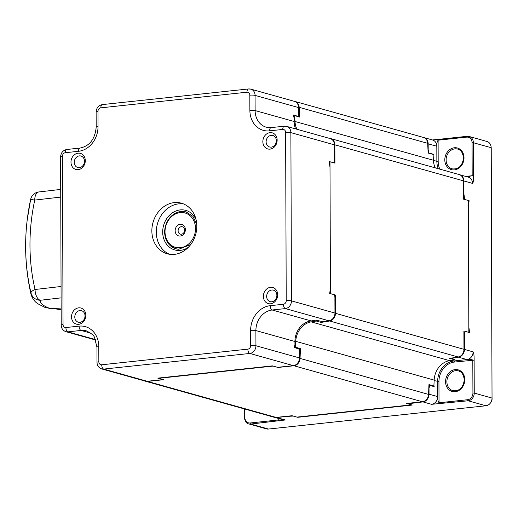 <?xml version="1.0" encoding="UTF-8"?>
<svg xmlns="http://www.w3.org/2000/svg" width="518" height="518" viewBox="0 0 518 518"><rect width="100%" height="100%" fill="white"/><g stroke="black" fill="none" stroke-linecap="round" stroke-linejoin="round"><path stroke-width="0.78" d="M329.532 138.397A7.168 6.041 105.6 0 1 330.665 138.578A7.168 6.041 105.6 0 1 334.868 144.82L334.932 163.131L329.985 161.745L330.445 293.628L335.392 295.014L335.457 313.325A7.168 6.041 105.6 0 1 329.668 320.998L321.186 322.416L316.245 321.031L311.169 321.879A19.108 16.116 -74.4 0 0 295.759 341.349L295.513 347.222A149.987 126.496 105.6 0 1 294.962 347.785M433.456 386.441A149.987 126.496 -74.4 0 0 433.909 385.981L434.155 380.108A19.108 16.116 105.6 0 1 449.559 360.638L454.642 359.79L449.695 358.404L458.177 356.986A7.168 6.041 -74.4 0 0 463.966 349.313L463.901 331.002L468.842 332.388L468.382 200.505L463.442 199.126L463.377 180.814A7.168 6.041 -74.4 0 0 459.175 174.566L330.665 138.578M454.642 359.79A149.987 126.496 -74.4 0 0 454.992 359.233M435.295 167.884A19.108 16.116 105.6 0 1 433.385 160.243L433.1 154.429A149.987 126.496 -74.4 0 0 432.647 154.066M299.262 349.812A149.987 126.496 -74.4 0 0 300.453 348.608L300.045 358.424L428.554 394.412A7.168 6.041 -74.4 0 1 422.455 401.761L406.546 403.457L411.493 404.843L296.937 417.1L291.997 415.721L276.094 417.417A7.168 6.041 -74.4 0 1 274.139 417.262L145.623 381.267A7.168 6.041 105.6 0 1 144.995 381.047M321.186 322.416A149.987 126.496 -74.4 0 0 321.782 321.477M334.803 296.419A149.987 126.496 -74.4 0 0 335.392 295.014M316.679 320.344A149.987 126.496 105.6 0 1 316.245 321.031M294.146 115.223A149.987 126.496 105.6 0 1 294.703 115.669L294.988 121.484A19.108 16.116 -74.4 0 0 296.976 129.28M300.045 358.424A7.168 6.041 105.6 0 1 293.946 365.766L278.036 367.469L273.096 366.084L158.547 378.341A149.987 126.496 105.6 0 1 158.068 378.121M433.1 154.429L428.153 153.043L427.674 143.324A7.168 6.041 -74.4 0 0 423.484 137.451L294.975 101.457A7.168 6.041 105.6 0 1 299.164 107.33L299.644 117.049L294.703 115.669M334.932 163.131A149.987 126.496 -74.4 0 0 334.227 161.622M299.644 117.049A149.987 126.496 -74.4 0 0 298.18 115.896M294.328 101.321A7.168 6.041 105.6 0 1 294.975 101.457M158.547 378.341L163.487 379.726L147.585 381.429A7.168 6.041 105.6 0 1 145.623 381.267M278.036 367.469A149.987 126.496 -74.4 0 0 278.503 367.152M295.513 347.222L300.453 348.608M428.554 394.412L428.962 384.602L433.909 385.981M174.424 254.37A26.269 22.157 -74.4 0 0 196.536 230.296A26.269 22.157 -74.4 0 0 181.417 203.192A26.269 22.157 -74.4 0 0 174.242 202.609A26.269 22.157 -74.4 0 0 152.137 226.683A26.269 22.157 -74.4 0 0 167.249 253.788A26.269 22.157 -74.4 0 0 174.424 254.37M70.985 162.186A8.359 7.051 -74.4 0 0 78.166 169.658A8.359 7.051 -74.4 0 0 85.289 160.658A8.359 7.051 -74.4 0 0 78.108 153.186A8.359 7.051 -74.4 0 0 70.985 162.186M262.84 141.66A8.359 7.051 -74.4 0 0 270.02 149.126A8.359 7.051 -74.4 0 0 277.143 140.125A8.359 7.051 -74.4 0 0 269.962 132.66A8.359 7.051 -74.4 0 0 262.84 141.66M71.523 316.854A8.359 7.051 -74.4 0 0 78.704 324.32A8.359 7.051 -74.4 0 0 85.826 315.32A8.359 7.051 -74.4 0 0 78.645 307.847A8.359 7.051 -74.4 0 0 71.523 316.854M263.377 296.322A8.359 7.051 -74.4 0 0 270.564 303.794A8.359 7.051 -74.4 0 0 277.687 294.787A8.359 7.051 -74.4 0 0 270.506 287.322A8.359 7.051 -74.4 0 0 263.377 296.322M101.716 364.776A3.82 1.949 83.9 0 0 103.71 369.094A7.168 6.041 105.6 0 1 101.755 368.939L145.247 381.118A7.168 6.041 -74.4 0 0 147.203 381.28L161.422 379.759L162.251 379.383L157.802 378.134L272.358 365.876L276.806 367.126L279.111 367.165L293.33 365.643A7.168 6.041 -74.4 0 0 299.436 357.925L299.41 350.064L298.666 348.821L294.218 347.578L294.949 344.664L294.936 341.504A19.108 16.116 105.6 0 1 311.221 320.933L315.935 320.137L322.021 321.497L328.852 320.765A7.168 6.041 -74.4 0 0 334.958 313.053L334.9 296.684L334.155 294.664L329.707 293.421L330.426 287.95L330.005 167.424L329.247 161.538L333.696 162.788L334.427 161.189L334.369 144.82A7.168 6.041 -74.4 0 0 330.173 138.571L286.674 126.392A7.168 6.041 105.6 0 1 290.876 132.634L291.466 300.867A7.168 6.041 105.6 0 1 285.36 308.586L272.177 309.997A19.108 16.116 -74.4 0 0 255.892 330.568L255.944 345.746A7.168 6.041 105.6 0 1 249.838 353.457A3.82 1.949 -96.1 0 1 247.844 349.138A3.341 2.823 105.6 0 0 250.699 345.538L250.641 330.367A22.928 19.334 -74.4 0 1 270.182 305.678L283.365 304.267A3.341 2.823 105.6 0 0 286.214 300.667L285.632 132.433A3.341 2.823 105.6 0 0 282.757 129.442L269.574 130.853A22.928 19.334 -74.4 0 1 249.877 110.366L249.825 95.189A3.341 2.823 105.6 0 0 246.95 92.204L100.822 107.841A3.341 2.823 105.6 0 0 97.973 111.441L98.025 126.612A22.928 19.334 -74.4 0 1 78.483 151.301L65.3 152.713A3.341 2.823 105.6 0 0 62.451 156.313L63.041 324.546A3.341 2.823 105.6 0 0 65.909 327.538L79.092 326.126A22.928 19.334 -74.4 0 1 98.796 346.613L98.847 361.791A3.341 2.823 105.6 0 0 101.716 364.776L247.844 349.138M295.558 128.878A19.108 16.116 105.6 0 1 294.172 121.503L294.159 118.35L293.408 115.015L297.856 116.265L298.595 115.436L298.562 107.576A7.168 6.041 -74.4 0 0 294.366 101.334L250.874 89.148A7.168 6.041 105.6 0 1 255.07 95.396L255.121 110.567A19.108 16.116 -74.4 0 0 266.317 127.221L271.147 127.609A3.82 1.949 83.9 0 0 269.574 130.853M169.509 254.273A26.269 22.157 105.6 0 1 156.799 226.573A26.269 22.157 105.6 0 1 178.691 203.852A26.269 22.157 105.6 0 1 183.605 203.95M276.877 295.357A5.97 5.038 -74.4 0 0 273.381 290.151A5.97 5.038 -74.4 0 0 266.66 296.451A5.97 5.038 -74.4 0 0 270.156 301.651A5.97 5.038 -74.4 0 0 276.877 295.357M276.34 140.695A5.97 5.038 -74.4 0 0 272.837 135.489A5.97 5.038 -74.4 0 0 266.116 141.783A5.97 5.038 -74.4 0 0 269.619 146.989A5.97 5.038 -74.4 0 0 276.34 140.695M85.023 315.883A5.97 5.038 -74.4 0 0 81.52 310.683A5.97 5.038 -74.4 0 0 74.799 316.977A5.97 5.038 -74.4 0 0 78.302 322.183A5.97 5.038 -74.4 0 0 85.023 315.883M84.479 161.221A5.97 5.038 -74.4 0 0 80.983 156.022A5.97 5.038 -74.4 0 0 74.262 162.315A5.97 5.038 -74.4 0 0 77.765 167.521A5.97 5.038 -74.4 0 0 84.479 161.221M178.535 212.872A17.826 15.035 105.6 0 1 180.206 212.587A17.826 15.035 105.6 0 1 195.519 228.516A17.826 15.035 105.6 0 1 180.329 247.714A17.826 15.035 105.6 0 1 169.813 244.017A17.826 15.035 105.6 0 1 165.009 231.786A17.826 15.035 105.6 0 1 178.535 212.872L180.886 212.322A19.108 16.116 105.6 0 1 182.673 212.017A19.108 16.116 105.6 0 1 187.011 212.231M176.722 248.97A19.108 16.116 105.6 0 1 171.536 245.707L169.813 244.017M180.283 236.033A5.97 5.038 -74.4 0 0 185.373 229.603A5.97 5.038 -74.4 0 0 180.245 224.268A5.97 5.038 -74.4 0 0 175.155 230.698A5.97 5.038 -74.4 0 0 180.283 236.033M181.391 234.227A3.82 3.225 -74.4 0 0 184.609 230.724A3.82 3.225 -74.4 0 0 182.407 226.78A3.82 3.225 -74.4 0 0 181.365 226.696A3.82 3.225 -74.4 0 0 178.147 230.199A3.82 3.225 -74.4 0 0 180.348 234.142A3.82 3.225 -74.4 0 0 181.391 234.227M432.446 139.964L438.403 139.407M428.121 152.383A149.987 126.496 -74.4 0 1 428.936 153.03L428.185 149.728A152.467 128.587 -74.4 0 0 427.985 149.572M423.776 137.542A7.168 6.041 105.6 0 1 423.97 137.587A7.168 6.041 105.6 0 1 428.166 143.829L428.185 149.728M433.139 155.258L433.385 154.273L428.936 153.03M433.391 160.34L436.868 161.312L436.816 146.257C436.577 144.03 437.011 142.003 438.105 140.19L466.718 137.128A0.958 0.486 -96.1 0 1 467.113 136.312A0.958 0.486 -96.1 0 1 467.21 136.325A7.168 6.041 105.6 0 1 469.166 136.48A7.168 6.041 105.6 0 1 473.368 142.728L472.053 142.677L472.17 175.615L467.417 176.891M463.921 337.548A152.467 128.587 -74.4 0 0 464.413 336.454L464.458 349.436A7.168 6.041 105.6 0 1 458.352 357.155L455.128 357.498M451.547 360.308L453.923 360.975L467.003 359.576A7.168 6.041 -74.4 0 0 473.109 351.858C473.821 352.603 474.158 355.361 474.125 360.139L474.242 393.078L492.035 398.064L491.161 147.708A7.168 6.041 -74.4 0 0 491.116 146.924A7.168 6.041 -74.4 0 0 486.959 141.466L469.166 136.48L467.113 136.312L438.5 139.374A0.958 0.486 83.9 0 0 438.105 140.19L438.183 161.363A18.149 15.307 105.6 0 0 439.834 169.153M465.429 176.34L473.478 175.667C473.543 180.523 473.225 183.094 472.52 183.391L463.869 180.97L463.914 193.952A152.467 128.587 -74.4 0 0 463.416 192.961M464.413 336.454L465.138 331.352L469.586 332.595L468.822 326.709L468.401 206.183L469.127 200.712L464.678 199.469L463.914 193.952M451.327 358.132A149.987 126.496 -74.4 0 1 451.288 358.197L451.923 358.035M463.914 334.259A149.987 126.496 -74.4 0 0 465.138 331.352M454.849 359.46L451.288 358.197M458.352 357.155L467.003 359.576C469.017 359.058 470.953 359.227 472.811 360.088L472.928 393.026L474.242 393.078A7.168 6.041 105.6 0 1 468.136 400.79A0.958 0.486 -96.1 0 1 467.637 399.715L439.024 402.777C437.911 400.971 437.47 398.918 437.691 396.607L437.639 381.546A19.108 16.116 105.6 0 1 453.923 360.975A0.958 0.486 -96.1 0 1 454.422 362.056L474.125 360.139M428.8 388.506A152.467 128.587 -74.4 0 0 429.021 388.293L429.04 394.185A7.168 6.041 105.6 0 1 422.934 401.897L407.783 403.807L412.231 405.05L297.682 417.307A149.987 126.496 105.6 0 1 297.183 417.074M287.568 416.194A152.467 128.587 -74.4 0 0 287.878 416.349L293.233 416.064L297.682 417.307M287.878 416.349L276.599 417.553A7.168 6.041 105.6 0 1 274.644 417.398A7.168 6.041 105.6 0 1 274.443 417.333M274.644 417.398L283.294 419.82A7.168 6.041 -74.4 0 0 285.25 419.981L250.68 424.061L268.473 429.046L485.929 405.775A7.168 6.041 -74.4 0 0 490.358 403.108A7.168 6.041 -74.4 0 0 492.035 398.064L491.226 148.278A5.51 4.649 -74.4 0 0 491.193 147.675L491.116 146.924M485.929 405.775L468.136 400.79L431.585 404.318L422.934 401.897M407.783 403.807A149.987 126.496 -74.4 0 0 408.611 403.237M428.891 386.266A149.987 126.496 -74.4 0 0 429.752 385.405L429.021 388.293M433.929 385.457L434.201 386.648L429.752 385.405M490.358 403.108L490.811 402.512A5.51 4.649 -74.4 0 0 492.1 398.627M279.247 418.686L278.794 419.917L250.181 422.979A0.958 0.486 83.9 0 0 250.68 424.061A7.168 6.041 105.6 0 1 248.724 423.899L266.517 428.885A7.168 6.041 -74.4 0 0 268.473 429.046M459.576 174.696A7.168 6.041 105.6 0 1 459.673 174.721A7.168 6.041 105.6 0 1 463.869 180.97M464.678 199.469A149.987 126.496 -74.4 0 0 463.429 196.827M27.189 220.04L30.633 199.424L34.745 200.084A9.551 5.141 83.4 0 1 38.876 191.945A9.551 9.551 0 0 0 30.633 199.424A185.561 153.108 -75.5 0 0 27.214 219.839A185.561 153.108 -75.5 0 0 27.189 220.04A185.561 153.108 -75.5 0 0 30.957 292.819L30.957 292.819A9.551 9.408 10.6 0 0 40.313 300.259L61.098 297.863M44.729 307.284L49.657 308.359A107.44 18.415 -0.2 0 1 40.313 300.259A9.551 5.141 83.4 0 1 35.056 289.491A9.551 2.894 166.8 0 0 30.957 292.819L30.996 294.289C25.466 269.787 24.204 244.969 27.214 219.839M61.143 309.511L55.989 308.67M61.143 309.544L58.631 309.363A2.389 0.635 94 0 0 58.735 309.343L54.293 308.592M55.361 308.857L58.631 309.363A2.389 0.635 94 0 1 58.54 309.33M335.457 313.325L463.966 349.313M458.177 356.986L329.668 320.998M311.169 321.879L449.559 360.638M463.377 180.814L334.868 144.82M294.988 121.484L433.385 160.243M427.674 143.324L299.164 107.33M147.585 381.429L276.094 417.417M422.455 401.761L293.946 365.766M434.155 380.108L295.759 341.349M250.699 345.538A3.82 0.654 -0.2 0 1 255.944 345.746L299.436 357.925M294.936 341.504L255.892 330.568A3.82 0.654 179.8 0 0 250.641 330.367M270.182 305.678A3.82 1.949 83.9 0 0 272.177 309.997L311.221 320.933M328.852 320.765L285.36 308.586A3.82 1.949 -96.1 0 1 283.365 304.267M286.214 300.667A3.82 0.654 -0.2 0 1 291.466 300.867L334.958 313.053M334.369 144.82L290.876 132.634A3.82 0.654 179.8 0 0 285.632 132.433M284.719 126.23A7.168 6.041 105.6 0 1 286.674 126.392L284.33 126.198L271.147 127.609M282.757 129.442A3.82 1.949 -96.1 0 1 284.33 126.198M249.877 110.366A3.82 0.654 -0.2 0 1 255.121 110.567L294.172 121.503M298.562 107.576L255.07 95.396A3.82 0.654 179.8 0 0 249.825 95.189M248.912 88.992A7.168 6.041 105.6 0 1 250.874 89.148L248.523 88.954L102.389 104.591A3.82 1.949 83.9 0 0 100.822 107.841M246.95 92.204A3.82 1.949 -96.1 0 1 248.523 88.954M97.973 111.441A3.82 0.654 179.8 0 0 96.128 112.005L96.18 127.182A3.82 0.654 -0.2 0 1 98.025 126.612M78.483 151.301A3.82 1.949 -96.1 0 1 80.057 148.057L66.874 149.469A3.82 1.949 83.9 0 0 65.3 152.713M62.451 156.313A3.82 0.654 179.8 0 0 60.606 156.883L61.195 325.116A3.82 0.654 -0.2 0 1 63.041 324.546M65.909 327.538A3.82 1.949 83.9 0 0 67.903 331.857A7.168 6.041 105.6 0 1 65.948 331.695C62.924 330.607 61.344 328.412 61.195 325.116M98.796 346.613A3.82 0.654 179.8 0 0 96.95 347.183L94.541 337.606C94.121 335.586 91.375 333.339 86.305 330.866A19.108 16.116 -74.4 0 0 81.086 330.445L67.903 331.857L95.493 339.581M90.779 333.158L81.086 330.445A3.82 1.949 -96.1 0 1 79.092 326.126M96.95 347.183L97.002 362.354A3.82 0.654 -0.2 0 1 98.847 361.791M293.33 365.643L249.838 353.457L103.71 369.094L147.203 381.28M196.082 219.703A20.539 17.321 -74.4 0 0 182.595 209.848A20.539 17.321 -74.4 0 0 162.846 229.247A20.539 17.321 -74.4 0 0 177.933 250.453A20.539 17.321 -74.4 0 0 188.358 247.293M196.769 224.547L192.974 216.401L186.163 211.959A19.108 16.116 -74.4 0 0 183.178 211.474A19.108 16.116 -74.4 0 0 165.074 227.758A19.108 16.116 -74.4 0 0 175.855 248.757A19.108 16.116 -74.4 0 0 178.665 249.236M433.734 139.795L438.5 139.374A0.958 0.486 83.9 0 1 438.597 139.387L467.016 136.344M423.97 137.587L432.614 140.009A7.168 6.041 -74.4 0 1 436.816 146.257L428.166 143.829M466.718 137.128A6.21 5.238 105.6 0 1 472.053 142.677M464.011 157.802A11.228 9.466 -74.4 0 0 454.364 147.766A11.228 9.466 -74.4 0 0 444.8 159.855A11.228 9.466 -74.4 0 0 454.441 169.885A11.228 9.466 -74.4 0 0 464.011 157.802M491.226 148.278L491.161 147.708L473.368 142.728L473.478 175.667M473.109 351.858L464.458 349.436M472.928 393.026A6.21 5.238 105.6 0 1 467.637 399.715M454.422 362.056A18.149 15.307 105.6 0 0 438.947 381.598L439.024 402.777A0.958 0.486 83.9 0 0 439.523 403.852M464.782 379.636A11.228 9.466 -74.4 0 0 455.141 369.606A11.228 9.466 -74.4 0 0 445.571 381.688A11.228 9.466 -74.4 0 0 455.218 391.718A11.228 9.466 -74.4 0 0 464.782 379.636M438.947 381.598L434.136 380.568M285.25 419.981L276.599 417.553M429.04 394.185L437.691 396.607A7.168 6.041 -74.4 0 1 431.585 404.318M250.181 422.979A6.21 5.238 105.6 0 1 244.846 417.43L244.813 409.052M279.293 420.998A0.958 0.486 -96.1 0 1 278.794 419.917L278.788 418.557M244.522 417.657L244.846 417.43M464.426 379.034A10.269 8.664 -74.4 0 0 458.443 370.914A10.269 8.664 -74.4 0 0 446.885 381.74A10.269 8.664 -74.4 0 0 446.917 382.569A10.269 8.664 -74.4 0 0 452.907 390.689C459.343 391.381 463.15 387.742 464.322 379.778C463.396 374.203 461.434 371.251 458.443 370.914M463.655 157.2A10.269 8.664 -74.4 0 0 457.666 149.074A10.269 8.664 -74.4 0 0 446.108 159.907A10.269 8.664 -74.4 0 0 446.14 160.735A10.269 8.664 -74.4 0 0 452.13 168.855C458.572 169.548 462.38 165.909 463.552 157.938C462.626 152.37 460.664 149.417 457.666 149.074M438.267 168.713A19.108 16.116 105.6 0 1 436.868 161.312L438.183 161.363M472.52 183.391A7.168 6.041 -74.4 0 0 468.324 177.15A7.168 6.041 -74.4 0 0 468.317 177.15L468.317 177.143M61.059 286.493L35.056 289.491A177.648 146.575 104.5 0 1 34.745 200.084L60.748 197.08M30.989 294.282C32.524 298.944 35.03 302.214 38.5 304.092L44.956 307.381L49.586 308.378L61.137 308.903L49.657 308.359A1.431 0.388 92.6 0 1 49.586 308.378A1.431 0.388 92.6 0 1 49.521 308.352M102.389 104.591C98.498 105.426 96.413 107.893 96.128 112.005M96.18 127.182C95.066 139.057 89.692 146.018 80.057 148.057M66.874 149.469C62.982 150.298 60.891 152.771 60.606 156.883M97.002 362.354C97.151 365.656 98.731 367.845 101.755 368.939M95.668 340.015L65.948 331.695M191.459 243.512L190.333 244.651L178.749 249.229L175.855 248.757M433.411 139.847L432.614 140.009M244.354 408.922L244.386 417.573C244.982 421.419 246.426 423.53 248.724 423.899M459.673 174.721L468.324 177.15M38.876 191.945L60.723 189.426"/></g></svg>
